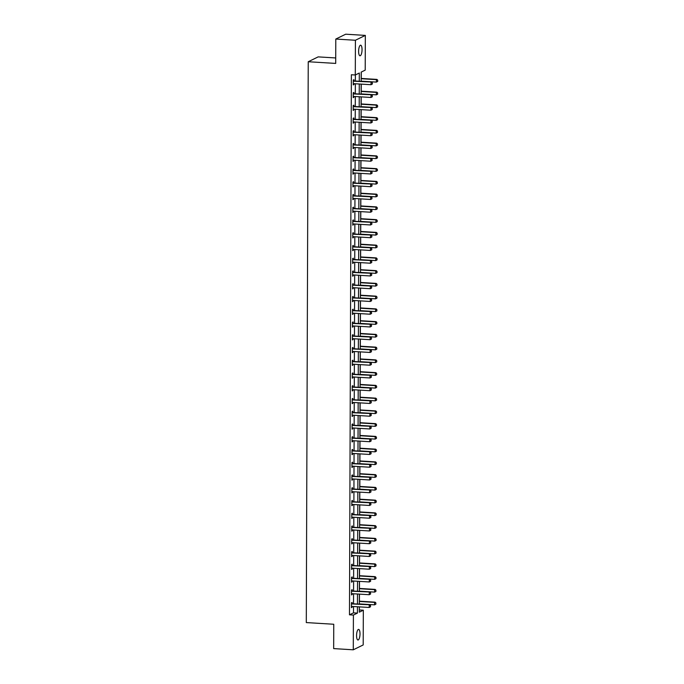 <?xml version="1.0" encoding="UTF-8"?>
<svg xmlns="http://www.w3.org/2000/svg" width="684" height="684" viewBox="0 0 684 684"><rect width="100%" height="100%" fill="white"/><g stroke="black" fill="none" stroke-linecap="round" stroke-linejoin="round"><path stroke-width="1.03" d="M356.569 635.547A5.31 1.684 -86.5 0 1 358.613 629.408A5.31 1.684 -86.5 0 1 360.006 633.863A5.31 1.684 -86.5 0 1 357.963 640.002A5.31 1.684 -86.5 0 1 356.569 635.547M358.613 51.334A5.31 1.684 -86.5 0 1 360.648 45.195A5.31 1.684 -86.5 0 1 362.041 49.65A5.31 1.684 -86.5 0 1 360.006 55.789A5.31 1.684 -86.5 0 1 358.613 51.334M335.733 57.952L318.171 56.883L308.245 61.74L306.295 622.577L333.749 624.253L333.664 648.603L353.286 649.8L353.406 615.061L357.424 613.095L357.45 606.751M308.245 61.74L335.707 63.415L335.793 39.056L345.711 34.2L365.333 35.397L365.205 70.127L361.186 72.102L361.152 81.396M359.314 610.017L359.408 606.87M359.433 601.202L359.459 594.122M359.476 588.454L359.502 581.366M359.519 575.697L359.545 568.618M359.562 562.949L359.587 555.87M359.613 550.201L359.63 543.122M359.656 537.453L359.681 530.374M359.698 524.705L359.724 517.617M359.741 511.948L359.767 504.869M359.784 499.2L359.81 492.121M359.835 486.452L359.852 479.373M359.878 473.704L359.904 466.616M359.921 460.948L359.946 453.868M359.964 448.2L359.989 441.12M360.006 435.452L360.032 428.372M360.058 422.703L360.083 415.624M360.1 409.947L360.126 402.867M360.143 397.199L360.169 390.119M360.186 384.451L360.212 377.371M360.229 371.703L360.254 364.623M360.28 358.955L360.306 351.867M360.323 346.198L360.348 339.119M360.365 333.45L360.391 326.371M360.408 320.702L360.434 313.623M360.451 307.954L360.477 300.866M360.502 295.197L360.528 288.118M360.545 282.449L360.571 275.37M360.588 269.701L360.613 262.622M360.63 256.953L360.656 249.874M360.673 244.205L360.699 237.117M360.724 231.448L360.75 224.369M360.767 218.7L360.793 211.621M360.81 205.952L360.836 198.873M360.853 193.204L360.878 186.116M360.904 180.448L360.921 173.368M360.947 167.7L360.972 160.62M360.99 154.952L361.015 147.872M361.032 142.204L361.058 135.124M361.075 129.447L361.101 122.368M361.126 116.699L361.143 109.62M361.169 103.951L361.195 96.871M361.212 91.203L361.238 84.123M361.255 78.455L361.28 72.059M359.399 609.966L363.324 610.205L363.204 644.944L353.286 649.8M359.28 81.285L359.314 73.017L355.287 74.992L351.371 74.753L349.481 614.822L353.5 612.855L353.525 606.511M353.534 603.792L353.568 593.763M353.577 591.044L353.611 581.007M353.619 578.296L353.662 568.259M353.671 565.54L353.705 555.511M353.714 552.792L353.748 542.763M353.756 540.044L353.79 530.014M353.799 527.296L353.833 517.258M353.842 514.548L353.884 504.51M353.893 501.791L353.927 491.762M353.936 489.043L353.97 479.014M353.979 476.295L354.013 466.257M354.021 463.547L354.055 453.509M354.073 450.79L354.107 440.761M354.115 438.042L354.15 428.013M354.158 425.294L354.192 415.265M354.201 412.546L354.235 402.508M354.244 399.789L354.278 389.76M354.295 387.041L354.329 377.012M354.338 374.293L354.372 364.264M354.38 361.545L354.415 351.508M354.423 348.797L354.457 338.76M354.466 336.041L354.5 326.012M354.517 323.293L354.551 313.263M354.56 310.545L354.594 300.507M354.603 297.796L354.637 287.759M354.645 285.04L354.68 275.011M354.688 272.292L354.722 262.263M354.739 259.544L354.774 249.515M354.782 246.796L354.816 236.758M354.825 234.048L354.859 224.01M354.868 221.291L354.902 211.262M354.911 208.543L354.953 198.514M354.962 195.795L354.996 185.757M355.005 183.047L355.039 173.009M355.047 170.29L355.082 160.261M355.09 157.542L355.124 147.513M355.133 144.794L355.176 134.765M355.184 132.046L355.218 122.008M355.227 119.29L355.261 109.26M355.27 106.542L355.304 96.512M355.312 93.793L355.347 83.764M355.355 81.045L355.381 74.941M353.953 80.892L353.961 79.677L353.286 80.011L353.269 84.91L353.944 84.585L353.944 83.679M353.91 93.648L353.91 92.434L353.243 92.759L353.226 97.667L353.902 96.427M353.867 106.396L353.867 105.182L353.201 105.507L353.183 110.415L353.859 109.175M353.825 119.144L353.825 117.93L353.158 118.255L353.141 123.163L353.808 122.838L353.808 121.923M353.773 131.892L353.782 130.678L353.106 131.012L353.089 135.911L353.765 135.586L353.765 134.68M353.731 144.64L353.739 143.426L353.064 143.76L353.047 148.659L353.722 148.334L353.722 147.428M353.688 157.397L353.688 156.183L353.021 156.508L353.004 161.415L353.679 160.176M353.645 170.145L353.645 168.931L352.978 169.256L352.961 174.163L353.637 172.924M353.602 182.893L353.602 181.679L352.935 182.012L352.918 186.912L353.585 186.587L353.585 185.672M353.551 195.641L353.56 194.427L352.884 194.76L352.867 199.66L353.543 199.335L353.543 198.428M353.508 208.398L353.517 207.184L352.841 207.508L352.824 212.416L353.5 212.083L353.5 211.176M353.466 221.146L353.466 219.932L352.799 220.257L352.782 225.164L353.457 223.924M353.423 233.894L353.423 232.68L352.756 233.005L352.739 237.912L353.406 237.587L353.414 236.673M353.38 246.642L353.38 245.428L352.713 245.761L352.696 250.66L353.363 250.335L353.363 249.429M353.329 259.39L353.337 258.184L352.662 258.509L352.645 263.408L353.32 263.083L353.32 262.177M353.286 272.147L353.295 270.932L352.619 271.257L352.602 276.165L353.277 275.832L353.277 274.925M353.243 284.895L353.243 283.68L352.576 284.005L352.559 288.913L353.226 288.588L353.235 287.673M353.201 297.643L353.201 296.428L352.534 296.762L352.517 301.661L353.183 301.336L353.192 300.421M353.158 310.391L353.158 309.177L352.491 309.51L352.474 314.409L353.141 314.084L353.141 313.178M353.106 323.147L353.115 321.933L352.44 322.258L352.422 327.166L353.098 326.832L353.098 325.926M353.064 335.895L353.072 334.681L352.397 335.006L352.38 339.914L353.055 339.58L353.055 338.674M353.021 348.643L353.021 347.429L352.354 347.763L352.337 352.662L353.004 352.337L353.012 351.422M352.978 361.391L352.978 360.177L352.311 360.511L352.294 365.41L352.961 365.085L352.97 364.179M352.927 374.148L352.935 372.934L352.269 373.259L352.251 378.166L352.918 377.833L352.918 376.927M352.884 386.896L352.893 385.682L352.217 386.007L352.2 390.915L352.876 390.581L352.876 389.675M352.841 399.644L352.85 398.43L352.174 398.755L352.157 403.663L352.833 403.338L352.833 402.423M352.799 412.392L352.799 411.178L352.132 411.512L352.115 416.411L352.782 416.086L352.79 415.179M352.756 425.14L352.756 423.926L352.089 424.26L352.072 429.159L352.739 428.834L352.747 427.928M352.705 437.897L352.713 436.683L352.046 437.008L352.029 441.915L352.696 441.582L352.696 440.676M352.662 450.645L352.67 449.431L351.995 449.756L351.978 454.663L352.653 454.33L352.653 453.424M352.619 463.393L352.628 462.179L351.952 462.512L351.935 467.411L352.611 467.086L352.611 466.172M352.576 476.141L352.576 474.927L351.909 475.26L351.892 480.159L352.559 479.835L352.568 478.928M352.534 488.898L352.534 487.683L351.867 488.008L351.85 492.916L352.517 492.583L352.517 491.676M352.482 501.646L352.491 500.431L351.824 500.756L351.807 505.664L352.474 505.331L352.474 504.424M352.44 514.394L352.448 513.18L351.773 513.504L351.756 518.412L352.431 518.087L352.431 517.172M352.397 527.142L352.405 525.928L351.73 526.261L351.713 531.16L352.388 530.835L352.388 529.929M352.354 539.89L352.354 538.684L351.687 539.009L351.67 543.908L352.337 543.583L352.346 542.677M352.311 552.646L352.311 551.432L351.644 551.757L351.627 556.665L352.294 556.331L352.294 555.425M352.26 565.394L352.269 564.18L351.602 564.505L351.585 569.413L352.251 569.088L352.251 568.173M352.217 578.142L352.226 576.928L351.55 577.262L351.533 582.161L352.209 581.836L352.209 580.921M352.174 590.89L352.174 589.676L351.508 590.01L351.49 594.909L352.157 594.584L352.166 593.678M352.132 603.647L352.132 602.433L351.465 602.758L351.448 607.666L352.123 606.426M335.793 39.056L355.415 40.253L365.333 35.397M349.481 614.822L353.406 615.061M355.287 74.992L355.415 40.253M357.458 604.032L357.493 594.003M357.501 591.284L357.535 581.246M357.544 578.536L357.578 568.498M357.595 565.779L357.629 555.75M357.638 553.031L357.672 543.002M357.681 540.283L357.715 530.254M357.723 527.535L357.758 517.497M357.766 514.778L357.8 504.749M357.817 502.03L357.852 492.001M357.86 489.282L357.894 479.253M357.903 476.534L357.937 466.497M357.946 463.786L357.98 453.749M357.988 451.03L358.023 441M358.04 438.282L358.074 428.252M358.083 425.534L358.117 415.504M358.125 412.785L358.159 402.748M358.168 400.029L358.202 390M358.211 387.281L358.245 377.252M358.262 374.533L358.296 364.504M358.305 361.785L358.339 351.747M358.348 349.037L358.382 338.999M358.39 336.28L358.425 326.251M358.433 323.532L358.476 313.503M358.484 310.784L358.519 300.746M358.527 298.036L358.561 287.998M358.57 285.279L358.604 275.25M358.613 272.531L358.647 262.502M358.655 259.783L358.698 249.754M358.707 247.035L358.741 236.997M358.749 234.279L358.784 224.249M358.792 221.531L358.826 211.501M358.835 208.782L358.869 198.753M358.878 196.034L358.92 185.997M358.929 183.286L358.963 173.249M358.972 170.53L359.006 160.501M359.014 157.782L359.049 147.753M359.057 145.034L359.091 135.005M359.1 132.286L359.143 122.248M359.151 119.529L359.185 109.5M359.194 106.781L359.228 96.752M359.237 94.033L359.271 84.004M359.322 606.862L359.305 612.18L363.324 610.205M361.143 84.115L361.109 94.144M361.101 96.863L361.067 106.901M361.058 109.611L361.024 119.649M361.015 122.368L360.981 132.397M360.964 135.116L360.93 145.145M360.921 147.864L360.887 157.893M360.878 160.612L360.844 170.649M360.836 173.368L360.801 183.398M360.793 186.116L360.759 196.146M360.742 198.864L360.707 208.894M360.699 211.612L360.665 221.65M360.656 224.361L360.622 234.398M360.613 237.117L360.579 247.146M360.571 249.865L360.536 259.894M360.519 262.613L360.485 272.651M360.477 275.361L360.442 285.399M360.434 288.118L360.4 298.147M360.391 300.866L360.357 310.895M360.348 313.614L360.306 323.643M360.297 326.362L360.263 336.4M360.254 339.11L360.22 349.148M360.212 351.867L360.177 361.896M360.169 364.615L360.135 374.644M360.126 377.363L360.083 387.401M360.075 390.111L360.041 400.149M360.032 402.867L359.998 412.897M359.989 415.615L359.955 425.645M359.946 428.364L359.912 438.393M359.904 441.112L359.861 451.149M359.852 453.868L359.818 463.897M359.81 466.616L359.775 476.645M359.767 479.364L359.733 489.393M359.724 492.112L359.69 502.15M359.673 504.86L359.639 514.898M359.63 517.617L359.596 527.646M359.587 530.365L359.553 540.394M359.545 543.113L359.51 553.151M359.502 555.861L359.468 565.899M359.451 568.618L359.416 578.647M359.408 581.366L359.374 591.395M359.365 594.114L359.331 604.143M353.5 612.855L357.424 613.095M353.269 84.542L353.944 84.585M353.226 97.29L353.893 97.333M353.183 110.047L353.85 110.081M353.141 122.795L353.808 122.838M353.098 135.543L353.765 135.586M353.047 148.291L353.722 148.334M353.004 161.039L353.671 161.082M352.961 173.796L353.628 173.83M352.918 186.544L353.585 186.587M352.876 199.292L353.543 199.335M352.824 212.04L353.5 212.083M352.782 224.797L353.448 224.831M352.739 237.545L353.406 237.587M352.696 250.293L353.363 250.335M352.653 263.041L353.32 263.083M352.602 275.797L353.277 275.832M352.559 288.545L353.226 288.588M352.517 301.293L353.183 301.336M352.474 314.041L353.141 314.084M352.431 326.79L353.098 326.832M352.38 339.546L353.055 339.58M352.337 352.294L353.004 352.337M352.294 365.042L352.961 365.085M352.251 377.79L352.918 377.833M352.209 390.547L352.876 390.581M352.157 403.295L352.833 403.338M352.115 416.043L352.782 416.086M352.072 428.791L352.739 428.834M352.029 441.539L352.696 441.582M351.986 454.296L352.653 454.33M351.935 467.044L352.611 467.086M351.892 479.792L352.559 479.835M351.85 492.54L352.517 492.583M351.807 505.296L352.474 505.331M351.756 518.044L352.431 518.087M351.713 530.793L352.388 530.835M351.67 543.541L352.337 543.583M351.627 556.297L352.294 556.331M351.585 569.045L352.251 569.088M351.533 581.793L352.209 581.836M351.49 594.541L352.157 594.584M351.448 607.289L352.115 607.332M372.344 84.029L372.344 82.807L372.344 84.029L371.036 84.713L353.782 83.662A0.829 0.769 -116.1 0 0 353.543 83.687L353.277 83.764M353.286 81.054L353.551 81.157A0.829 0.769 -116.1 0 0 353.79 81.216L371.532 82.029L372.344 82.807M353.286 80.635L354.03 80.926A0.829 0.769 -116.1 0 0 354.269 80.977L371.532 82.029M372.258 84.072L371.036 84.713L371.044 82.268L372.267 82.841M377.705 81.405L377.705 80.173L377.705 81.405L376.405 82.089L376.414 79.643L361.161 78.711M377.628 80.216L376.414 79.643L376.893 79.404L361.169 78.446M361.152 81.165L376.405 82.089L377.628 81.439M377.705 80.173L376.893 79.404M372.301 96.777L372.301 95.555L372.301 96.777L370.993 97.47L353.731 96.418A0.829 0.769 -116.1 0 0 353.491 96.435L353.235 96.512M353.243 93.811L353.508 93.913A0.829 0.769 -116.1 0 0 353.739 93.965L371.489 94.777L372.301 95.555M353.243 93.383L353.987 93.674A0.829 0.769 -116.1 0 0 354.226 93.725L371.489 94.777M372.216 96.82L370.993 97.47L371.002 95.016L372.224 95.589M372.25 109.525L372.258 108.303L372.25 109.525L370.95 110.218L353.688 109.166A0.829 0.769 -116.1 0 0 353.448 109.192L353.183 109.26M353.192 106.559L353.457 106.661A0.829 0.769 -116.1 0 0 353.696 106.713L371.438 107.533L372.258 108.303M353.201 106.131L353.944 106.422A0.829 0.769 -116.1 0 0 354.184 106.473L371.438 107.533M372.173 109.568L370.95 110.218L370.959 107.764L372.182 108.346M377.662 94.153L377.585 92.964L377.662 94.153L376.354 94.845L376.362 92.391L361.118 91.459M377.585 92.964L376.362 92.391L376.85 92.152L361.118 91.194M361.109 93.913L376.354 94.845L377.577 94.195M377.662 92.93L376.85 92.152M377.619 106.901L377.619 105.678L377.619 106.901L376.311 107.593L376.32 105.139L361.075 104.207M377.542 105.721L376.32 105.139L376.807 104.9L361.075 103.942M361.067 106.661L376.311 107.593L377.534 106.943M377.619 105.678L376.807 104.9M372.207 122.282L372.216 121.051L372.207 122.282L370.908 122.966L353.645 121.914A0.829 0.769 -116.1 0 0 353.406 121.94L353.141 122.008M353.149 119.307L353.414 119.409A0.829 0.769 -116.1 0 0 353.654 119.461L371.395 120.281L372.216 121.051M353.149 118.879L353.902 119.178A0.829 0.769 -116.1 0 0 354.132 119.23L371.395 120.281M372.13 122.316L370.908 122.966L370.916 120.512L372.13 121.094M372.164 135.03L372.173 133.799L372.164 135.03L370.865 135.714L353.602 134.662A0.829 0.769 -116.1 0 0 353.363 134.688L353.098 134.757M353.106 132.055L353.372 132.157A0.829 0.769 -116.1 0 0 353.611 132.217L371.352 133.029L372.173 133.799M353.106 131.636L353.85 131.927A0.829 0.769 -116.1 0 0 354.09 131.978L371.352 133.029M372.087 135.064L370.865 135.714L370.873 133.269L372.087 133.842M372.122 147.778L372.122 146.556L372.122 147.778L370.813 148.471L353.551 147.419A0.829 0.769 -116.1 0 0 353.32 147.436L353.055 147.513M353.064 144.803L353.329 144.914A0.829 0.769 -116.1 0 0 353.56 144.965L371.309 145.778L372.122 146.556M353.064 144.384L353.808 144.675A0.829 0.769 -116.1 0 0 354.047 144.726L371.309 145.778M372.036 147.821L370.813 148.471L370.822 146.017L372.045 146.59M377.568 119.657L377.491 118.469L377.568 119.657L376.268 120.341L376.277 117.887L361.032 116.964M377.491 118.469L376.277 117.887L376.756 117.657L361.032 116.699M361.024 119.409L376.268 120.341L377.491 119.691M377.577 118.426L376.756 117.657M377.525 132.405L377.448 131.217L377.525 132.405L376.226 133.089L376.234 130.644L360.99 129.712M377.448 131.217L376.234 130.644L376.713 130.405L360.99 129.447M360.981 132.166L376.226 133.089L377.448 132.44M377.534 131.174L376.713 130.405M377.483 145.153L377.406 143.965L377.483 145.153L376.174 145.846L376.183 143.392L360.938 142.46M377.406 143.965L376.183 143.392L376.67 143.153L360.947 142.195M360.93 144.914L376.174 145.846L377.406 145.196M377.483 143.931L376.67 143.153M377.44 157.901L377.363 156.713L377.44 157.901L376.132 158.594L376.14 156.14L360.896 155.208M377.363 156.713L376.14 156.14L376.627 155.901L360.896 154.943M360.887 157.662L376.132 158.594L377.354 157.944M377.44 156.679L376.627 155.901M377.397 170.649L377.397 169.427L377.397 170.649L376.089 171.342L376.097 168.888L360.853 167.965M377.32 169.47L376.097 168.888L376.585 168.657L360.853 167.7M360.844 170.41L376.089 171.342L377.312 170.692M377.397 169.427L376.585 168.657M377.346 183.406L377.269 182.218L377.346 183.406L376.046 184.09L376.055 181.636L360.81 180.713M377.269 182.218L376.055 181.636L376.533 181.405L360.81 180.448M360.801 183.167L376.046 184.09L377.269 183.44M377.354 182.175L376.533 181.405M377.303 196.154L377.226 194.966L377.303 196.154L376.003 196.838L376.012 194.393L360.767 193.461M377.226 194.966L376.012 194.393L376.491 194.153L360.767 193.196M360.759 195.915L376.003 196.838L377.226 196.197M377.312 194.931L376.491 194.153M377.26 208.902L377.183 207.714L377.26 208.902L375.952 209.595L375.961 207.141L360.716 206.209M377.183 207.714L375.961 207.141L376.448 206.901L360.724 205.944M360.707 208.663L375.952 209.595L377.183 208.945M377.26 207.679L376.448 206.901M377.217 221.65L377.217 220.428L377.217 221.65L375.909 222.343L375.918 219.889L360.673 218.957M377.141 220.47L375.918 219.889L376.405 219.658L360.673 218.692M360.665 221.411L375.909 222.343L377.132 221.693M377.217 220.428L376.405 219.658M377.175 234.407L377.175 233.176L377.175 234.407L375.867 235.091L375.875 232.637L360.63 231.714M377.098 233.218L375.875 232.637L376.354 232.406L360.63 231.448M360.622 234.159L375.867 235.091L377.089 234.441M377.175 233.176L376.354 232.406M377.123 247.155L377.046 245.966L377.123 247.155L375.824 247.839L375.832 245.394L360.588 244.462M377.046 245.966L375.832 245.394L376.311 245.154L360.588 244.197M360.579 246.915L375.824 247.839L377.046 247.189M377.132 245.924L376.311 245.154M377.081 259.903L377.004 258.714L377.081 259.903L375.781 260.595L375.79 258.142L360.545 257.21M377.004 258.714L375.79 258.142L376.268 257.902L360.545 256.945M360.536 259.663L375.781 260.595L377.004 259.946M377.089 258.68L376.268 257.902M377.038 272.651L377.038 271.428L377.038 272.651L375.73 273.344L375.738 270.89L360.494 269.958M376.961 271.471L375.738 270.89L376.226 270.65L360.502 269.693M360.485 272.412L375.73 273.344L376.952 272.694M377.038 271.428L376.226 270.65M376.995 285.408L376.995 284.176L376.995 285.408L375.687 286.092L375.696 283.638L360.451 282.714M376.918 284.219L375.696 283.638L376.183 283.407L360.451 282.449M360.442 285.16L375.687 286.092L376.91 285.442M376.995 284.176L376.183 283.407M376.944 298.156L376.952 296.924L376.944 298.156L375.644 298.84L375.653 296.394L360.408 295.462M376.875 296.967L375.653 296.394L376.132 296.155L360.408 295.197M360.4 297.916L375.644 298.84L376.867 298.19M376.952 296.924L376.132 296.155M376.901 310.904L376.824 309.715L376.901 310.904L375.601 311.596L375.61 309.142L360.365 308.21M376.824 309.715L375.61 309.142L376.089 308.903L360.365 307.945M360.357 310.664L375.601 311.596L376.824 310.946M376.91 309.681L376.089 308.903M376.858 323.652L376.781 322.463L376.858 323.652L375.559 324.344L375.567 321.89L360.323 320.958M376.781 322.463L375.567 321.89L376.046 321.651L360.323 320.693M360.314 323.412L375.559 324.344L376.781 323.694M376.867 322.429L376.046 321.651M376.816 336.4L376.816 335.177L376.816 336.4L375.507 337.092L375.516 334.638L360.271 333.715M376.739 335.22L375.516 334.638L376.003 334.408L360.271 333.441M360.263 336.16L375.507 337.092L376.73 336.442M376.816 335.177L376.003 334.408M376.773 349.156L376.773 347.925L376.773 349.156L375.465 349.84L375.473 347.387L360.229 346.463M376.696 347.968L375.473 347.387L375.961 347.156L360.229 346.198M360.22 348.917L375.465 349.84L376.687 349.191M376.773 347.925L375.961 347.156M372.079 160.526L372.079 159.304L372.079 160.526L370.771 161.219L353.508 160.167A0.829 0.769 -116.1 0 0 353.269 160.193L353.012 160.261M353.021 157.559L353.277 157.662A0.829 0.769 -116.1 0 0 353.517 157.713L371.267 158.526L372.079 159.304M353.021 157.132L353.765 157.423A0.829 0.769 -116.1 0 0 354.004 157.474L371.267 158.526M371.993 160.569L370.771 161.219L370.779 158.765L372.002 159.346M372.028 173.283L372.036 172.052L372.028 173.283L370.728 173.967L353.466 172.915A0.829 0.769 -116.1 0 0 353.226 172.941L352.961 173.009M352.97 170.307L353.235 170.41A0.829 0.769 -116.1 0 0 353.474 170.461L371.215 171.282L372.036 172.052M352.978 169.88L353.722 170.171A0.829 0.769 -116.1 0 0 353.961 170.23L371.215 171.282M371.951 173.317L370.728 173.967L370.737 171.513L371.959 172.094M371.985 186.031L371.993 184.8L371.985 186.031L370.685 186.715L353.423 185.663A0.829 0.769 -116.1 0 0 353.183 185.689L352.918 185.757M352.927 183.055L353.192 183.158A0.829 0.769 -116.1 0 0 353.431 183.209L371.173 184.03L371.993 184.8M352.927 182.628L353.679 182.927A0.829 0.769 -116.1 0 0 353.91 182.979L371.173 184.03M371.908 186.065L370.685 186.715L370.694 184.27L371.908 184.842M371.942 198.779L371.951 197.556L371.942 198.779L370.642 199.471L353.38 198.411A0.829 0.769 -116.1 0 0 353.141 198.437L352.876 198.514M352.884 195.804L353.149 195.915A0.829 0.769 -116.1 0 0 353.389 195.966L371.13 196.778L371.951 197.556M352.884 195.385L353.628 195.675A0.829 0.769 -116.1 0 0 353.867 195.727L371.13 196.778M371.865 198.822L370.642 199.471L370.651 197.018L371.865 197.59M371.899 211.527L371.899 210.304L371.899 211.527L370.591 212.22L353.329 211.168A0.829 0.769 -116.1 0 0 353.098 211.194L352.833 211.262M352.841 208.56L353.106 208.663A0.829 0.769 -116.1 0 0 353.337 208.714L371.087 209.526L371.899 210.304M352.841 208.133L353.585 208.423A0.829 0.769 -116.1 0 0 353.825 208.475L371.087 209.526M371.814 211.57L370.591 212.22L370.6 209.766L371.822 210.339M371.857 224.275L371.857 223.052L371.857 224.275L370.548 224.968L353.286 223.916A0.829 0.769 -116.1 0 0 353.047 223.942L352.79 224.01M352.799 221.308L353.055 221.411A0.829 0.769 -116.1 0 0 353.295 221.462L371.044 222.283L371.857 223.052M352.799 220.881L353.543 221.171A0.829 0.769 -116.1 0 0 353.782 221.231L371.044 222.283M371.771 224.318L370.548 224.968L370.557 222.514L371.78 223.095M371.805 237.032L371.814 235.8L371.805 237.032L370.506 237.716L353.243 236.664A0.829 0.769 -116.1 0 0 353.004 236.69L352.739 236.758M352.747 234.056L353.012 234.159A0.829 0.769 -116.1 0 0 353.252 234.21L370.993 235.031L371.814 235.8M352.756 233.629L353.5 233.928A0.829 0.769 -116.1 0 0 353.731 233.979L370.993 235.031M371.728 237.066L370.506 237.716L370.514 235.262L371.737 235.843M371.763 249.78L371.771 248.557L371.763 249.78L370.463 250.464L353.201 249.412A0.829 0.769 -116.1 0 0 352.961 249.438L352.696 249.515M352.705 246.804L352.97 246.907A0.829 0.769 -116.1 0 0 353.209 246.967L370.95 247.779L371.771 248.557M352.705 246.385L353.448 246.676A0.829 0.769 -116.1 0 0 353.688 246.727L370.95 247.779M371.686 249.814L370.463 250.464L370.471 248.018L371.686 248.591M371.72 262.528L371.728 261.305L371.72 262.528L370.42 263.22L353.158 262.169A0.829 0.769 -116.1 0 0 352.918 262.186L352.653 262.263M352.662 259.561L352.927 259.663A0.829 0.769 -116.1 0 0 353.166 259.715L370.908 260.527L371.728 261.305M352.662 259.133L353.406 259.424A0.829 0.769 -116.1 0 0 353.645 259.475L370.908 260.527M371.643 262.571L370.42 263.22L370.429 260.766L371.643 261.339M371.677 275.276L371.677 274.053L371.677 275.276L370.369 275.968L353.106 274.917A0.829 0.769 -116.1 0 0 352.876 274.942L352.611 275.011M352.619 272.309L352.884 272.412A0.829 0.769 -116.1 0 0 353.115 272.463L370.865 273.275L371.677 274.053M352.619 271.881L353.363 272.172A0.829 0.769 -116.1 0 0 353.602 272.223L370.865 273.275M371.592 275.319L370.369 275.968L370.377 273.514L371.6 274.096M371.634 288.032L371.634 286.801L371.634 288.032L370.326 288.716L353.064 287.665A0.829 0.769 -116.1 0 0 352.824 287.69L352.559 287.759M352.576 285.057L352.833 285.16A0.829 0.769 -116.1 0 0 353.072 285.211L370.822 286.032L371.634 286.801M352.576 284.629L353.32 284.92A0.829 0.769 -116.1 0 0 353.56 284.98L370.822 286.032M371.549 288.067L370.326 288.716L370.335 286.263L371.557 286.844M371.583 300.78L371.592 299.549L371.583 300.78L370.283 301.464L353.021 300.413A0.829 0.769 -116.1 0 0 352.782 300.438L352.517 300.507M352.525 297.805L352.79 297.908A0.829 0.769 -116.1 0 0 353.029 297.967L370.771 298.78L371.592 299.549M352.534 297.378L353.277 297.677A0.829 0.769 -116.1 0 0 353.508 297.728L370.771 298.78M371.506 300.815L370.283 301.464L370.292 299.019L371.506 299.592M371.54 313.529L371.549 312.306L371.54 313.529L370.241 314.221L352.978 313.169A0.829 0.769 -116.1 0 0 352.739 313.187L352.474 313.263M352.482 310.553L352.747 310.664A0.829 0.769 -116.1 0 0 352.987 310.716L370.728 311.528L371.549 312.306M352.482 310.134L353.226 310.425A0.829 0.769 -116.1 0 0 353.466 310.476L370.728 311.528M371.463 313.571L370.241 314.221L370.249 311.767L371.463 312.34M371.498 326.277L371.498 325.054L371.498 326.277L370.198 326.969L352.935 325.917A0.829 0.769 -116.1 0 0 352.696 325.943L352.431 326.012M352.44 323.31L352.705 323.412A0.829 0.769 -116.1 0 0 352.944 323.464L370.685 324.276L371.498 325.054M352.44 322.882L353.183 323.173A0.829 0.769 -116.1 0 0 353.423 323.224L370.685 324.276M371.421 326.319L370.198 326.969L370.206 324.515L371.421 325.088M371.455 339.025L371.455 337.802L371.455 339.025L370.147 339.717L352.884 338.666A0.829 0.769 -116.1 0 0 352.653 338.691L352.388 338.76M352.397 336.058L352.662 336.16A0.829 0.769 -116.1 0 0 352.893 336.212L370.642 337.032L371.455 337.802M352.397 335.63L353.141 335.921A0.829 0.769 -116.1 0 0 353.38 335.981L370.642 337.032M371.369 339.067L370.147 339.717L370.155 337.263L371.378 337.845M371.412 351.781L371.412 350.55L371.412 351.781L370.104 352.465L352.841 351.414A0.829 0.769 -116.1 0 0 352.602 351.439L352.337 351.508M352.354 348.806L352.611 348.908A0.829 0.769 -116.1 0 0 352.85 348.96L370.6 349.781L371.412 350.55M352.354 348.378L353.098 348.678A0.829 0.769 -116.1 0 0 353.337 348.729L370.6 349.781M371.327 351.815L370.104 352.465L370.112 350.011L371.335 350.593M371.361 364.529L371.369 363.307L371.361 364.529L370.061 365.213L352.799 364.162A0.829 0.769 -116.1 0 0 352.559 364.187L352.294 364.264M352.303 361.554L352.568 361.656A0.829 0.769 -116.1 0 0 352.807 361.716L370.548 362.529L371.369 363.307M352.311 361.135L353.055 361.426A0.829 0.769 -116.1 0 0 353.286 361.477L370.548 362.529M371.284 364.572L370.061 365.213L370.07 362.768L371.284 363.341M371.318 377.277L371.327 376.055L371.318 377.277L370.018 377.97L352.756 376.918A0.829 0.769 -116.1 0 0 352.517 376.935L352.251 377.012M352.26 374.31L352.525 374.413A0.829 0.769 -116.1 0 0 352.764 374.464L370.506 375.277L371.327 376.055M352.26 373.883L353.004 374.174A0.829 0.769 -116.1 0 0 353.243 374.225L370.506 375.277M371.241 377.32L370.018 377.97L370.027 375.516L371.241 376.089M371.275 390.025L371.275 388.803L371.275 390.025L369.967 390.718L352.713 389.666A0.829 0.769 -116.1 0 0 352.474 389.692L352.209 389.76M352.217 387.058L352.482 387.161A0.829 0.769 -116.1 0 0 352.722 387.212L370.463 388.033L371.275 388.803M352.217 386.631L352.961 386.922A0.829 0.769 -116.1 0 0 353.201 386.973L370.463 388.033M371.198 390.068L369.967 390.718L369.976 388.264L371.198 388.845M371.232 402.782L371.232 401.551L371.232 402.782L369.924 403.466L352.662 402.414A0.829 0.769 -116.1 0 0 352.431 402.44L352.166 402.508M352.174 399.807L352.44 399.909A0.829 0.769 -116.1 0 0 352.67 399.96L370.42 400.781L371.232 401.551M352.174 399.379L352.918 399.678A0.829 0.769 -116.1 0 0 353.158 399.73L370.42 400.781M371.147 402.816L369.924 403.466L369.933 401.012L371.156 401.594M371.19 415.53L371.19 414.299L371.19 415.53L369.882 416.214L352.619 415.162A0.829 0.769 -116.1 0 0 352.38 415.188L352.115 415.256M352.132 412.555L352.388 412.657A0.829 0.769 -116.1 0 0 352.628 412.717L370.377 413.529L371.19 414.299M352.132 412.136L352.876 412.426A0.829 0.769 -116.1 0 0 353.115 412.478L370.377 413.529M371.104 415.564L369.882 416.214L369.89 413.769L371.113 414.342M371.138 428.278L371.147 427.055L371.138 428.278L369.839 428.971L352.576 427.919A0.829 0.769 -116.1 0 0 352.337 427.936L352.072 428.013M352.08 425.303L352.346 425.414A0.829 0.769 -116.1 0 0 352.585 425.465L370.326 426.277L371.147 427.055M352.089 424.884L352.833 425.174A0.829 0.769 -116.1 0 0 353.064 425.226L370.326 426.277M371.061 428.321L369.839 428.971L369.847 426.517L371.061 427.09M371.096 441.026L371.104 439.803L371.096 441.026L369.796 441.719L352.534 440.667A0.829 0.769 -116.1 0 0 352.294 440.693L352.029 440.761M352.038 438.059L352.303 438.162A0.829 0.769 -116.1 0 0 352.542 438.213L370.283 439.025L371.104 439.803M352.038 437.632L352.782 437.922A0.829 0.769 -116.1 0 0 353.021 437.974L370.283 439.025M371.019 441.069L369.796 441.719L369.805 439.265L371.019 439.846M371.053 453.783L371.053 452.551L371.053 453.783L369.745 454.467L352.491 453.415A0.829 0.769 -116.1 0 0 352.251 453.441L351.986 453.509M351.995 450.807L352.26 450.91A0.829 0.769 -116.1 0 0 352.499 450.961L370.241 451.782L371.053 452.551M351.995 450.38L352.739 450.671A0.829 0.769 -116.1 0 0 352.978 450.73L370.241 451.782M370.976 453.817L369.745 454.467L369.753 452.013L370.976 452.594M371.01 466.531L371.01 465.3L371.01 466.531L369.702 467.215L352.44 466.163A0.829 0.769 -116.1 0 0 352.209 466.189L351.944 466.257M351.952 463.555L352.217 463.658A0.829 0.769 -116.1 0 0 352.448 463.709L370.198 464.53L371.01 465.3M351.952 463.128L352.696 463.427A0.829 0.769 -116.1 0 0 352.935 463.478L370.198 464.53M370.925 466.565L369.702 467.215L369.711 464.769L370.933 465.342M370.967 479.279L370.967 478.056L370.967 479.279L369.659 479.971L352.397 478.911A0.829 0.769 -116.1 0 0 352.157 478.937L351.892 479.014M351.909 476.303L352.166 476.415A0.829 0.769 -116.1 0 0 352.405 476.466L370.147 477.278L370.967 478.056M351.909 475.884L352.653 476.175A0.829 0.769 -116.1 0 0 352.893 476.226L370.147 477.278M370.882 479.322L369.659 479.971L369.668 477.517L370.89 478.09M370.916 492.027L370.925 490.804L370.916 492.027L369.616 492.719L352.354 491.668A0.829 0.769 -116.1 0 0 352.115 491.685L351.85 491.762M351.858 489.06L352.123 489.163A0.829 0.769 -116.1 0 0 352.363 489.214L370.104 490.026L370.925 490.804M351.858 488.632L352.611 488.923A0.829 0.769 -116.1 0 0 352.841 488.974L370.104 490.026M370.839 492.07L369.616 492.719L369.625 490.266L370.839 490.838M370.873 504.775L370.882 503.552L370.873 504.775L369.574 505.467L352.311 504.416A0.829 0.769 -116.1 0 0 352.072 504.441L351.807 504.51M351.815 501.808L352.08 501.911A0.829 0.769 -116.1 0 0 352.32 501.962L370.061 502.783L370.882 503.552M351.815 501.381L352.559 501.671A0.829 0.769 -116.1 0 0 352.799 501.731L370.061 502.783M370.796 504.818L369.574 505.467L369.582 503.014L370.796 503.595M370.831 517.531L370.831 516.3L370.831 517.531L369.522 518.216L352.269 517.164A0.829 0.769 -116.1 0 0 352.029 517.189L351.764 517.258M351.773 514.556L352.038 514.659A0.829 0.769 -116.1 0 0 352.277 514.71L370.018 515.531L370.831 516.3M351.773 514.129L352.517 514.428A0.829 0.769 -116.1 0 0 352.756 514.479L370.018 515.531M370.745 517.566L369.522 518.216L369.531 515.762L370.754 516.343M370.788 530.28L370.788 529.048L370.788 530.28L369.48 530.964L352.217 529.912A0.829 0.769 -116.1 0 0 351.978 529.938L351.721 530.014M351.73 527.304L351.995 527.407A0.829 0.769 -116.1 0 0 352.226 527.467L369.976 528.279L370.788 529.048M351.73 526.885L352.474 527.176A0.829 0.769 -116.1 0 0 352.713 527.227L369.976 528.279M370.702 530.314L369.48 530.964L369.488 528.518L370.711 529.091M370.737 543.028L370.745 541.805L370.737 543.028L369.437 543.72L352.174 542.668A0.829 0.769 -116.1 0 0 351.935 542.686L351.67 542.763M351.679 540.061L351.944 540.163A0.829 0.769 -116.1 0 0 352.183 540.215L369.924 541.027L370.745 541.805M351.687 539.633L352.431 539.924A0.829 0.769 -116.1 0 0 352.67 539.975L369.924 541.027M370.66 543.07L369.437 543.72L369.446 541.266L370.668 541.839M370.694 555.776L370.702 554.553L370.694 555.776L369.394 556.468L352.132 555.417A0.829 0.769 -116.1 0 0 351.892 555.442L351.627 555.511M351.636 552.809L351.901 552.911A0.829 0.769 -116.1 0 0 352.14 552.963L369.882 553.775L370.702 554.553M351.636 552.381L352.388 552.672A0.829 0.769 -116.1 0 0 352.619 552.723L369.882 553.775M370.617 555.818L369.394 556.468L369.403 554.014L370.617 554.596M376.722 361.904L376.73 360.673L376.722 361.904L375.422 362.588L375.43 360.143L360.186 359.211M376.653 360.716L375.43 360.143L375.909 359.904L360.186 358.946M360.177 361.665L375.422 362.588L376.645 361.939M376.73 360.673L375.909 359.904M376.679 374.652L376.602 373.464L376.679 374.652L375.379 375.345L375.388 372.891L360.143 371.959M376.602 373.464L375.388 372.891L375.867 372.652L360.143 371.694M360.135 374.413L375.379 375.345L376.602 374.695M376.687 373.43L375.867 372.652M376.636 387.401L376.559 386.221L376.636 387.401L375.336 388.093L375.345 385.639L360.1 384.707M376.559 386.221L375.345 385.639L375.824 385.4L360.1 384.442M360.092 387.161L375.336 388.093L376.559 387.443M376.645 386.178L375.824 385.4M376.593 400.157L376.593 398.926L376.593 400.157L375.285 400.841L375.294 398.387L360.049 397.464M376.516 398.969L375.294 398.387L375.781 398.156L360.049 397.199M360.041 399.909L375.285 400.841L376.508 400.191M376.593 398.926L375.781 398.156M376.551 412.905L376.551 411.674L376.551 412.905L375.242 413.589L375.251 411.144L360.006 410.212M376.474 411.717L375.251 411.144L375.738 410.904L360.006 409.947M359.998 412.666L375.242 413.589L376.465 412.939M376.551 411.674L375.738 410.904M376.499 425.653L376.431 424.465L376.499 425.653L375.2 426.346L375.208 423.892L359.964 422.96M376.431 424.465L375.208 423.892L375.687 423.652L359.964 422.695M359.955 425.414L375.2 426.346L376.422 425.696M376.508 424.431L375.687 423.652M376.457 438.401L376.38 437.213L376.457 438.401L375.157 439.094L375.165 436.64L359.921 435.708M376.38 437.213L375.165 436.64L375.644 436.401L359.921 435.443M359.912 438.162L375.157 439.094L376.38 438.444M376.465 437.179L375.644 436.401M376.414 451.149L376.337 449.969L376.414 451.149L375.114 451.842L375.123 449.388L359.878 448.465M376.337 449.969L375.123 449.388L375.601 449.157L359.878 448.2M359.869 450.91L375.114 451.842L376.337 451.192M376.422 449.927L375.601 449.157M376.371 463.906L376.371 462.675L376.371 463.906L375.063 464.59L375.071 462.136L359.827 461.213M376.294 462.717L375.071 462.136L375.559 461.905L359.827 460.948M359.818 463.666L375.063 464.59L376.286 463.94M376.371 462.675L375.559 461.905M376.328 476.654L376.251 475.466L376.328 476.654L375.02 477.338L375.029 474.893L359.784 473.961M376.251 475.466L375.029 474.893L375.516 474.653L359.784 473.696M359.775 476.415L375.02 477.338L376.243 476.697M376.328 475.431L375.516 474.653M376.277 489.402L376.209 488.214L376.277 489.402L374.977 490.095L374.986 487.641L359.741 486.709M376.209 488.214L374.986 487.641L375.465 487.401L359.741 486.444M359.733 489.163L374.977 490.095L376.2 489.445M376.286 488.179L375.465 487.401M376.234 502.15L376.157 500.97L376.234 502.15L374.935 502.843L374.943 500.389L359.698 499.457M376.157 500.97L374.943 500.389L375.422 500.158L359.698 499.192M359.69 501.911L374.935 502.843L376.157 502.193M376.243 500.927L375.422 500.158M376.191 514.907L376.191 513.675L376.191 514.907L374.892 515.591L374.9 513.137L359.647 512.213M376.114 513.718L374.9 513.137L375.379 512.906L359.656 511.948M359.639 514.659L374.892 515.591L376.114 514.941M376.191 513.675L375.379 512.906M376.149 527.655L376.149 526.423L376.149 527.655L374.841 528.339L374.849 525.893L359.604 524.961M376.072 526.466L374.849 525.893L375.336 525.654L359.604 524.696M359.596 527.415L374.841 528.339L376.063 527.689M376.149 526.423L375.336 525.654M376.106 540.403L376.029 539.214L376.106 540.403L374.798 541.095L374.806 538.641L359.562 537.709M376.029 539.214L374.806 538.641L375.294 538.402L359.562 537.444M359.553 540.163L374.798 541.095L376.02 540.446M376.106 539.18L375.294 538.402M376.055 553.151L375.978 551.971L376.055 553.151L374.755 553.843L374.764 551.389L359.519 550.458M375.978 551.971L374.764 551.389L375.242 551.15L359.519 550.192M359.51 552.911L374.755 553.843L375.978 553.194M376.063 551.928L375.242 551.15M370.651 568.532L370.66 567.301L370.651 568.532L369.351 569.216L352.089 568.165A0.829 0.769 -116.1 0 0 351.85 568.19L351.585 568.259M351.593 565.557L351.858 565.659A0.829 0.769 -116.1 0 0 352.098 565.711L369.839 566.532L370.66 567.301M351.593 565.129L352.337 565.42A0.829 0.769 -116.1 0 0 352.576 565.48L369.839 566.532M370.574 568.566L369.351 569.216L369.36 566.762L370.574 567.344M376.012 565.907L375.935 564.719L376.012 565.907L374.712 566.591L374.721 564.138L359.476 563.214M375.935 564.719L374.721 564.138L375.2 563.907L359.476 562.949M359.468 565.659L374.712 566.591L375.935 565.942M376.02 564.676L375.2 563.907M370.608 581.28L370.608 580.049L370.608 581.28L369.3 581.964L352.038 580.913A0.829 0.769 -116.1 0 0 351.807 580.938L351.542 581.007M351.55 578.305L351.815 578.408A0.829 0.769 -116.1 0 0 352.046 578.467L369.796 579.28L370.608 580.049M351.55 577.877L352.294 578.177A0.829 0.769 -116.1 0 0 352.534 578.228L369.796 579.28M370.523 581.314L369.3 581.964L369.309 579.519L370.531 580.092M375.969 578.655L375.969 577.424L375.969 578.655L374.661 579.339L374.678 576.894L359.425 575.962M375.892 577.467L374.678 576.894L375.157 576.655L359.433 575.697M359.416 578.416L374.661 579.339L375.892 578.69M375.969 577.424L375.157 576.655M370.566 594.028L370.566 592.806L370.566 594.028L369.257 594.721L351.995 593.669A0.829 0.769 -116.1 0 0 351.756 593.686L351.499 593.763M351.508 591.053L351.764 591.164A0.829 0.769 -116.1 0 0 352.003 591.215L369.753 592.028L370.566 592.806M351.508 590.634L352.251 590.925A0.829 0.769 -116.1 0 0 352.491 590.976L369.753 592.028M370.48 594.071L369.257 594.721L369.266 592.267L370.489 592.84M375.926 591.404L375.849 590.215L375.926 591.404L374.618 592.096L374.627 589.642L359.382 588.71M375.849 590.215L374.627 589.642L375.114 589.403L359.382 588.445M359.374 591.164L374.618 592.096L375.841 591.446M375.926 590.181L375.114 589.403M370.514 606.776L370.523 605.554L370.514 606.776L369.215 607.469L351.952 606.417A0.829 0.769 -116.1 0 0 351.713 606.443L351.448 606.511M351.456 603.81L351.721 603.912A0.829 0.769 -116.1 0 0 351.961 603.963L369.702 604.776L370.523 605.554M351.465 603.382L352.209 603.673A0.829 0.769 -116.1 0 0 352.448 603.724L369.702 604.776M370.437 606.819L369.215 607.469L369.223 605.015L370.446 605.588M375.884 604.152L375.807 602.963L375.884 604.152L374.576 604.844L374.584 602.39L359.339 601.458M375.807 602.963L374.584 602.39L375.071 602.151L359.339 601.193M359.331 603.912L374.576 604.844L375.798 604.194M375.884 602.929L375.071 602.151M353.79 81.216L354.269 80.977M353.551 81.157L354.03 80.926M353.739 93.965L354.226 93.725M353.508 93.913L353.987 93.674M353.696 106.713L354.184 106.473M353.457 106.661L353.944 106.422M353.654 119.461L354.132 119.23M353.414 119.409L353.902 119.178M353.611 132.217L354.09 131.978M353.372 132.157L353.85 131.927M353.56 144.965L354.047 144.726M353.329 144.914L353.808 144.675M353.517 157.713L354.004 157.474M353.277 157.662L353.765 157.423M353.474 170.461L353.961 170.23M353.235 170.41L353.722 170.171M353.431 183.209L353.91 182.979M353.192 183.158L353.679 182.927M353.389 195.966L353.867 195.727M353.149 195.915L353.628 195.675M353.337 208.714L353.825 208.475M353.106 208.663L353.585 208.423M353.295 221.462L353.782 221.231M353.055 221.411L353.543 221.171M353.252 234.21L353.731 233.979M353.012 234.159L353.5 233.928M353.209 246.967L353.688 246.727M352.97 246.907L353.448 246.676M353.166 259.715L353.645 259.475M352.927 259.663L353.406 259.424M353.115 272.463L353.602 272.223M352.884 272.412L353.363 272.172M353.072 285.211L353.56 284.98M352.833 285.16L353.32 284.92M353.029 297.967L353.508 297.728M352.79 297.908L353.277 297.677M352.987 310.716L353.466 310.476M352.747 310.664L353.226 310.425M352.944 323.464L353.423 323.224M352.705 323.412L353.183 323.173M352.893 336.212L353.38 335.981M352.662 336.16L353.141 335.921M352.85 348.96L353.337 348.729M352.611 348.908L353.098 348.678M352.807 361.716L353.286 361.477M352.568 361.656L353.055 361.426M352.764 374.464L353.243 374.225M352.525 374.413L353.004 374.174M352.722 387.212L353.201 386.973M352.482 387.161L352.961 386.922M352.67 399.96L353.158 399.73M352.44 399.909L352.918 399.678M352.628 412.717L353.115 412.478M352.388 412.657L352.876 412.426M352.585 425.465L353.064 425.226M352.346 425.414L352.833 425.174M352.542 438.213L353.021 437.974M352.303 438.162L352.782 437.922M352.499 450.961L352.978 450.73M352.26 450.91L352.739 450.671M352.448 463.709L352.935 463.478M352.217 463.658L352.696 463.427M352.405 476.466L352.893 476.226M352.166 476.415L352.653 476.175M352.363 489.214L352.841 488.974M352.123 489.163L352.611 488.923M352.32 501.962L352.799 501.731M352.08 501.911L352.559 501.671M352.277 514.71L352.756 514.479M352.038 514.659L352.517 514.428M352.226 527.467L352.713 527.227M351.995 527.407L352.474 527.176M352.183 540.215L352.67 539.975M351.944 540.163L352.431 539.924M352.14 552.963L352.619 552.723M351.901 552.911L352.388 552.672M352.098 565.711L352.576 565.48M351.858 565.659L352.337 565.42M352.046 578.467L352.534 578.228M351.815 578.408L352.294 578.177M352.003 591.215L352.491 590.976M351.764 591.164L352.251 590.925M351.961 603.963L352.448 603.724M351.721 603.912L352.209 603.673"/></g></svg>
